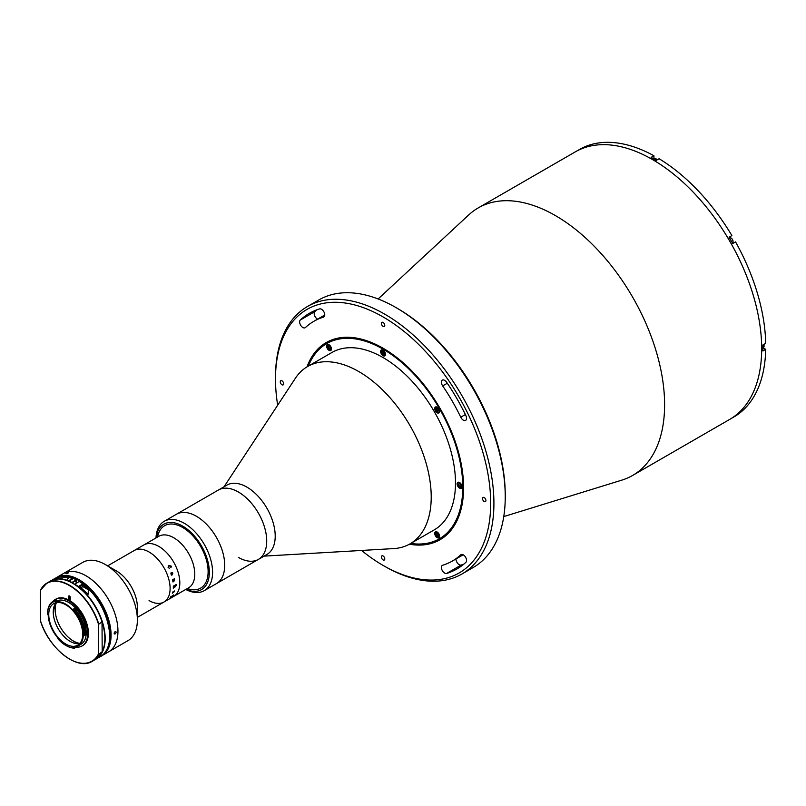 <?xml version="1.0" encoding="UTF-8"?>
<svg xmlns="http://www.w3.org/2000/svg" width="806" height="806" viewBox="0 0 806 806"><rect width="100%" height="100%" fill="white"/><g stroke="black" fill="none" stroke-linecap="round" stroke-linejoin="round"><path stroke-width="1.21" d="M378.125 298.966L468.76 214.9A154.45 89.174 60 0 1 478.18 207.938A154.45 89.174 60 0 1 555.394 215.585A154.45 89.174 60 0 1 656.296 351.688A154.45 89.174 60 0 1 632.619 475.449A154.45 89.174 60 0 1 621.879 480.124L503.76 516.586M478.18 207.938L575.252 151.891A154.45 89.174 60 0 1 652.477 159.538A154.45 89.174 60 0 1 753.368 295.641A154.45 89.174 60 0 1 729.702 419.402L730.911 418.707A154.45 89.174 60 0 0 732.725 417.609L735.556 415.977A154.45 89.174 60 0 0 765.7 349.341L762.869 350.973A154.45 89.174 60 0 0 762.869 344.998L765.7 343.356A154.45 89.174 60 0 0 735.556 241.911L732.725 243.543A154.45 89.174 60 0 0 729.057 237.206L731.888 235.574A154.45 89.174 60 0 0 659.107 158.742L656.275 160.374A154.45 89.174 60 0 0 653.686 158.842A154.45 89.174 60 0 0 651.097 157.382L653.928 155.749L653.928 158.802M397.65 308.537L396.028 307.6L397.65 308.537A152.163 87.854 60 0 1 505.241 494.894L505.241 496.758A154.45 89.174 -120 0 0 396.028 307.6L396.028 307.6A154.45 89.174 -120 0 0 318.813 299.953L307.479 306.492A154.45 89.174 60 0 1 384.704 314.139A154.45 89.174 60 0 1 485.605 450.242A154.45 89.174 60 0 1 461.929 574.003A154.45 89.174 60 0 1 384.704 566.346L383.092 565.419A152.163 87.854 -120 0 0 490.683 503.297A152.163 87.854 -120 0 0 383.092 316.939A152.163 87.854 -120 0 0 275.491 379.062A152.163 87.854 -120 0 0 277.677 405.196M461.929 574.003L473.253 567.464A154.45 89.174 -120 0 0 505.241 496.758M302.865 327.518A4.574 2.64 -120 0 0 305.152 327.74A4.574 2.64 -120 0 0 305.434 327.538A138.431 79.925 60 0 1 313.877 321.292A138.431 79.925 60 0 1 323.498 317.101A4.574 2.64 -120 0 0 323.821 316.96A4.574 2.64 -120 0 0 323.962 311.942A4.574 2.64 -120 0 0 319.559 308.9A147.579 85.204 -120 0 0 309.292 313.363A147.579 85.204 -120 0 0 300.295 320.022A4.574 2.64 -120 0 0 299.963 323.76A4.574 2.64 -120 0 0 302.865 327.518M317.544 319.176A4.574 2.64 60 0 1 317.423 319.105A4.574 2.64 60 0 1 314.521 315.348A4.574 2.64 60 0 1 314.854 311.61A147.579 85.204 60 0 1 316.939 309.786M444.65 573.086A4.574 2.64 -120 0 0 446.615 573.459A147.579 85.204 -120 0 0 456.881 568.986A147.579 85.204 -120 0 0 465.878 562.336A4.574 2.64 -120 0 0 465.445 556.996A4.574 2.64 -120 0 0 461.022 554.619A4.574 2.64 -120 0 0 460.75 554.82A138.431 79.925 60 0 1 452.307 561.067A138.431 79.925 60 0 1 442.675 565.258A4.574 2.64 -120 0 0 442.363 565.389A4.574 2.64 -120 0 0 441.658 569.056A4.574 2.64 -120 0 0 444.65 573.086M463.803 564.16A147.579 85.204 60 0 1 461.173 565.046A4.574 2.64 60 0 1 459.208 564.684A4.574 2.64 60 0 1 455.974 558.941M281.969 380.835A2.398 1.39 -120 0 0 280.77 380.714A2.398 1.39 -120 0 0 280.397 382.638A2.398 1.39 -120 0 0 281.969 384.754A2.398 1.39 -120 0 0 283.168 384.875A2.398 1.39 -120 0 0 283.541 382.951A2.398 1.39 -120 0 0 281.969 380.835M307.015 366.871A113.837 65.719 60 0 1 326.168 342.59A113.837 65.719 60 0 1 383.092 348.232A113.837 65.719 60 0 1 457.455 448.549A113.837 65.719 60 0 1 440.005 539.758A113.837 65.719 60 0 1 409.408 544.211M484.205 497.594A2.398 1.39 -120 0 0 483.006 497.483A2.398 1.39 -120 0 0 482.643 499.408A2.398 1.39 -120 0 0 484.205 501.523A2.398 1.39 -120 0 0 485.414 501.644A2.398 1.39 -120 0 0 485.776 499.72A2.398 1.39 -120 0 0 484.205 497.594M463.309 420.148A4.574 2.64 -120 0 0 465.596 420.379A4.574 2.64 -120 0 0 465.878 415.624A147.579 85.204 -120 0 0 446.615 382.256A4.574 2.64 -120 0 0 442.363 380.12A4.574 2.64 -120 0 0 442.675 385.913A138.431 79.925 60 0 1 460.75 417.206A4.574 2.64 -120 0 0 463.309 420.148M383.092 555.979A2.398 1.39 -120 0 0 381.883 555.858A2.398 1.39 -120 0 0 381.52 557.792A2.398 1.39 -120 0 0 383.092 559.908A2.398 1.39 -120 0 0 384.291 560.019A2.398 1.39 -120 0 0 384.653 558.095A2.398 1.39 -120 0 0 383.092 555.979M383.092 322.45A2.398 1.39 -120 0 0 381.883 322.329A2.398 1.39 -120 0 0 381.52 324.254A2.398 1.39 -120 0 0 383.092 326.37A2.398 1.39 -120 0 0 384.291 326.49A2.398 1.39 -120 0 0 384.653 324.566A2.398 1.39 -120 0 0 383.092 322.45M361.541 550.458A152.163 87.854 -120 0 0 383.082 565.419A152.163 87.854 -120 0 0 383.092 565.419L384.704 566.346M275.491 379.062L275.491 377.188A154.45 89.174 60 0 1 307.479 306.492M224.038 486.774L295.389 378.256A102.392 59.12 60 0 1 307.62 366.518A102.392 59.12 60 0 1 358.821 371.586A102.392 59.12 60 0 1 425.709 461.818A102.392 59.12 60 0 1 410.012 543.869A102.392 59.12 60 0 1 393.731 548.584L264.076 556.13M307.62 366.518L331.891 352.504A102.392 59.12 60 0 1 383.092 357.572A102.392 59.12 60 0 1 449.98 447.804A102.392 59.12 60 0 1 434.283 529.854L410.012 543.869M410.758 543.435A112.689 65.064 -120 0 0 461.526 470.23A112.689 65.064 -120 0 0 383.092 349.169A112.689 65.064 -120 0 0 308.366 366.085M440.408 539.526A113.837 65.719 60 0 1 410.224 543.748M459.531 482.512A3.436 1.985 -120 0 0 457.818 482.341A3.436 1.985 -120 0 0 457.294 485.091A3.436 1.985 -120 0 0 459.531 488.114A3.436 1.985 -120 0 0 461.254 488.285A3.436 1.985 -120 0 0 461.778 485.534A3.436 1.985 -120 0 0 459.531 482.512M460.357 484.315A3.436 1.985 -120 0 0 460.72 484.96M437.144 532A3.436 1.985 -120 0 0 435.431 531.839A3.436 1.985 -120 0 0 434.897 534.59A3.436 1.985 -120 0 0 437.144 537.612A3.436 1.985 -120 0 0 438.857 537.783A3.436 1.985 -120 0 0 439.391 535.033A3.436 1.985 -120 0 0 437.144 532M437.88 533.622A3.436 1.985 -120 0 0 438.252 534.328M329.029 344.746A3.436 1.985 -120 0 0 327.317 344.575A3.436 1.985 -120 0 0 326.793 347.326A3.436 1.985 -120 0 0 329.029 350.348A3.436 1.985 -120 0 0 330.752 350.519A3.436 1.985 -120 0 0 331.276 347.769A3.436 1.985 -120 0 0 329.029 344.746M329.765 346.358A3.436 1.985 -120 0 0 330.138 347.074M383.092 350.096A3.436 1.985 -120 0 0 381.369 349.935A3.436 1.985 -120 0 0 380.845 352.685A3.436 1.985 -120 0 0 383.092 355.708A3.436 1.985 -120 0 0 384.805 355.879A3.436 1.985 -120 0 0 385.328 353.129A3.436 1.985 -120 0 0 383.092 350.096M384.059 352.192A3.436 1.985 -120 0 0 384.482 352.857M437.144 407.161A3.436 1.985 -120 0 0 435.431 407A3.436 1.985 -120 0 0 434.897 409.75A3.436 1.985 -120 0 0 437.144 412.773A3.436 1.985 -120 0 0 438.857 412.944A3.436 1.985 -120 0 0 439.391 410.194A3.436 1.985 -120 0 0 437.144 407.161M438.051 409.126A3.436 1.985 -120 0 0 438.424 409.76M155.991 537.945A40.038 23.122 60 0 1 164.243 521.291L226.879 485.131A40.038 23.122 60 0 1 246.898 487.106A40.038 23.122 60 0 1 273.063 522.399A40.038 23.122 60 0 1 266.917 554.478L258.424 559.384A40.038 23.122 60 0 1 238.405 557.399M238.405 492.013A40.038 23.122 60 0 1 264.57 527.305A40.038 23.122 60 0 1 258.424 559.384A40.038 23.122 60 0 0 261.517 519.165A40.038 23.122 60 0 0 226.184 488.164A40.038 23.122 60 0 0 218.386 490.028A40.038 23.122 60 0 1 238.405 492.013M307.832 366.398A113.837 65.719 60 0 1 326.581 342.369M164.243 521.291A40.038 23.122 60 0 1 192.775 529.693A40.038 23.122 60 0 1 204.281 590.647L216.421 583.635A40.038 23.122 60 0 0 204.905 522.691A40.038 23.122 60 0 0 176.373 514.288A40.038 23.122 60 0 1 184.171 512.415A40.038 23.122 60 0 1 219.514 543.415A40.038 23.122 60 0 1 216.421 583.635L258.424 559.384M653.928 155.749A154.45 89.174 60 0 0 581.146 148.536L578.315 150.178A154.45 89.174 60 0 0 576.461 151.196L575.252 151.891A154.45 89.174 60 0 1 652.477 159.538A154.45 89.174 60 0 1 753.368 295.641A154.45 89.174 60 0 1 729.702 419.402L632.619 475.449M765.7 349.341L763.05 347.809M729.148 237.357A3.657 2.116 60 0 1 729.621 236.873L731.888 235.574M733.279 243.221A3.657 2.116 60 0 1 732.634 243.392M157.603 537.018A36.038 20.805 60 0 1 164.626 525.693A36.038 20.805 60 0 1 190.307 533.26A36.038 20.805 60 0 1 200.664 588.108A36.038 20.805 60 0 1 187.345 588.531M185.894 589.377A37.751 21.802 -120 0 0 209.228 575.071A37.751 21.802 -120 0 0 190.669 532.131A37.751 21.802 -120 0 0 156.152 537.854L159.417 531.386A36.038 20.805 60 0 1 164.626 525.693A36.038 20.805 60 0 1 182.65 527.477A36.038 20.805 60 0 1 206.185 559.233A36.038 20.805 60 0 1 200.664 588.108A36.038 20.805 60 0 1 193.128 589.77L185.904 589.367M204.281 590.647A40.038 23.122 60 0 1 185.733 589.468M763.695 344.515A3.143 1.814 60 0 1 763.423 347.598L762.899 347.9M763.766 344.474A2.801 1.622 60 0 1 764.068 346.006M653.777 158.893L654.301 158.591A3.143 1.814 60 0 1 657.112 159.89M655.993 158.822A2.801 1.622 60 0 1 657.172 159.85M729.329 237.649A3.143 1.814 60 0 1 730.81 237.851A3.143 1.814 60 0 1 733.037 241.709A3.143 1.814 60 0 1 732.463 243.09M730.931 237.931A2.801 1.622 60 0 1 731.052 237.992A2.801 1.622 60 0 1 733.037 241.427A2.801 1.622 60 0 1 733.027 241.558M460.851 483.721A2.801 1.622 -120 0 0 458.866 482.572A2.801 1.622 -120 0 0 457.879 483.983A2.801 1.622 -120 0 0 458.03 484.94A2.801 1.622 -120 0 0 459.863 487.418A2.801 1.622 -120 0 0 461.687 485.313A2.801 1.622 -120 0 0 461.576 484.97M459.974 487.479A3.143 1.814 -120 0 0 460.105 487.559A3.143 1.814 -120 0 0 461.798 487.63M458.705 484.285L459.41 483.62L460.569 484.466L461.012 485.978L460.307 486.633L459.148 485.786L458.705 484.285M458.664 482.2A3.143 1.814 -120 0 0 457.879 483.701A3.143 1.814 -120 0 0 457.879 483.852M438.464 533.209A2.801 1.622 -120 0 0 435.633 532.685A2.801 1.622 -120 0 0 435.482 533.471A2.801 1.622 -120 0 0 437.467 536.907A2.801 1.622 -120 0 0 439.3 536.554A2.801 1.622 -120 0 0 439.189 534.469M436.278 531.688A3.143 1.814 -120 0 0 435.653 532.313A3.143 1.814 -120 0 0 435.482 533.199A3.143 1.814 -120 0 0 435.492 533.34M437.587 536.977A3.143 1.814 -120 0 0 437.708 537.048A3.143 1.814 -120 0 0 439.411 537.118M438.625 535.113L438.182 536.101L437.023 535.607L436.308 534.126L436.761 533.139L438.625 535.113M437.487 533.451L436.308 534.126M437.023 535.607L438.232 534.902L437.547 533.481M330.349 345.955A2.801 1.622 -120 0 0 327.528 345.431A2.801 1.622 -120 0 0 327.377 346.217A2.801 1.622 -120 0 0 329.352 349.653A2.801 1.622 -120 0 0 331.185 349.3A2.801 1.622 -120 0 0 331.075 347.205M328.163 344.434A3.143 1.814 -120 0 0 327.538 345.049A3.143 1.814 -120 0 0 327.377 345.935A3.143 1.814 -120 0 0 327.377 346.086M328.193 346.872L328.647 345.885L329.805 346.379L330.51 347.86L330.067 348.847L328.193 346.872L329.372 346.187M329.473 349.713A3.143 1.814 -120 0 0 329.594 349.794A3.143 1.814 -120 0 0 331.296 349.864M382.336 352.605L382.487 351.356L383.565 351.466L384.341 354.076L383.263 353.965L382.336 352.605L383.596 351.517M384.402 351.305A2.801 1.622 -120 0 0 382.659 350.167A2.801 1.622 -120 0 0 381.581 352.534A2.801 1.622 -120 0 0 384.17 355.265A2.801 1.622 -120 0 0 385.127 352.565M438.464 408.37A2.801 1.622 -120 0 0 438.232 408.108A2.801 1.622 -120 0 0 435.482 408.632A2.801 1.622 -120 0 0 436.711 411.453A2.801 1.622 -120 0 0 437.467 412.068A2.801 1.622 -120 0 0 439.189 411.916A2.801 1.622 -120 0 0 439.189 409.629M437.587 412.138A3.143 1.814 -120 0 0 437.708 412.209A3.143 1.814 -120 0 0 439.411 412.279M438.393 409.498L438.545 410.919L437.618 411.201L436.389 408.642L437.315 408.36L438.393 409.498M436.54 410.063L437.688 408.753M436.278 406.849A3.143 1.814 -120 0 0 435.482 408.36A3.143 1.814 -120 0 0 435.492 408.501M79.935 643.379A25.742 14.861 60 0 1 60.51 627.421A25.742 14.861 60 0 1 56.4 602.616M68.611 596.954A25.742 14.861 60 0 1 70.233 597.468M137.473 548.644L137.453 548.654A29.741 17.178 60 0 1 137.534 548.604L158.873 536.282A29.741 17.178 60 0 1 173.743 537.753A29.741 17.178 60 0 1 193.178 563.968A29.741 17.178 60 0 1 188.624 587.796L173.653 596.44A29.741 17.178 60 0 0 178.217 572.603A29.741 17.178 60 0 0 158.782 546.397A29.741 17.178 60 0 1 178.217 572.603A29.741 17.178 60 0 1 173.653 596.44L167.285 600.117A29.741 17.178 60 0 1 167.084 600.228M143.911 544.916A29.741 17.178 60 0 1 158.782 546.397A29.741 17.178 60 0 0 143.911 544.916M79.542 643.591A29.177 16.845 60 0 1 78.373 643.077M55.876 604.107A29.177 16.845 60 0 1 56.027 602.848M107.561 565.903L134.199 550.528A29.741 17.178 60 0 1 149.07 551.999A29.741 17.178 60 0 1 168.504 578.214A29.741 17.178 60 0 1 163.95 602.042A29.741 17.178 60 0 1 149.07 600.571M55.856 577.942A45.186 26.094 60 0 1 56.531 577.529L82.827 562.346A45.186 26.094 60 0 1 105.425 564.593L105.425 564.593A45.186 26.094 60 0 1 137.373 619.935A45.186 26.094 60 0 1 128.013 640.619L108.598 651.832A45.186 26.094 60 0 0 115.53 615.623A45.186 26.094 60 0 0 86.01 575.796A45.186 26.094 60 0 1 115.53 615.623A45.186 26.094 60 0 1 108.598 651.832L101.727 655.802A45.186 26.094 60 0 1 101.032 656.185M116.346 570.89L105.425 564.593L116.346 570.89A29.741 17.178 60 0 1 137.373 607.321L137.373 619.935M63.412 573.56A45.186 26.094 60 0 1 86.01 575.796A45.186 26.094 60 0 0 63.412 573.56M55.201 608.389L53.71 607.684M55.07 608.47A26.598 15.354 60 0 1 55.876 603.029M53.569 608.349L55.181 609.155M79.31 643.621A26.598 15.354 60 0 1 69.054 637.899M55.705 614.777A26.598 15.354 60 0 1 55.07 609.215M170.993 573.862L171.497 574.507L172.282 574.053L171.215 573.147L170.993 573.862M172.131 572.371L172.897 573.066L171.839 575.101A29.741 17.178 60 0 1 171.88 575.202L170.862 573.892L171.043 572.814L172.403 573.983L172.786 573.147L172.131 572.371L172.887 573.066L171.839 575.101A29.731 17.168 60 0 1 171.869 575.202L171.315 575.061M172.927 580.108L174.066 579.454L174.58 579.967L174.076 579.454L172.937 580.108M172.736 580.552A29.741 17.178 60 0 0 172.565 579.665L172.686 579.595A29.731 17.168 60 0 1 172.696 579.695L174.328 578.849A29.741 17.178 60 0 0 174.298 578.658L174.408 578.597A29.731 17.168 60 0 1 174.439 578.748L174.59 579.101A29.731 17.168 60 0 1 174.6 579.141L174.227 580.935L173.068 581.801A29.731 17.168 60 0 1 173.089 581.912L172.978 581.972A29.741 17.178 60 0 0 172.837 581.096L172.958 581.025A29.731 17.168 60 0 1 172.968 581.136L174.59 579.967M137.534 548.604A29.741 17.178 60 0 1 137.725 548.493L137.614 548.554A29.741 17.178 60 0 0 137.413 548.664L134.199 550.528A29.741 17.178 60 0 1 149.07 551.999A29.741 17.178 60 0 1 168.504 578.214A29.741 17.178 60 0 1 163.95 602.042L167.164 600.188A29.741 17.178 60 0 0 167.9 599.724L168.011 599.654A29.741 17.178 60 0 1 167.749 599.835L170.348 598.334A29.741 17.178 60 0 0 170.61 598.153L170.731 598.082A29.741 17.178 60 0 1 170.6 598.173L170.328 598.354A29.741 17.178 60 0 1 170.308 598.374L167.366 600.067A29.741 17.178 60 0 1 167.285 600.117M173.622 595.03L173.461 595.372A29.741 17.178 60 0 1 173.451 595.392L170.54 597.145A29.741 17.178 60 0 1 170.338 597.417L170.217 597.478A29.741 17.178 60 0 0 170.882 596.521L170.993 596.46A29.741 17.178 60 0 1 170.812 596.752L173.411 595.251A29.741 17.178 60 0 0 173.592 594.959L173.713 594.888A29.741 17.178 60 0 1 173.622 595.03M174.177 591.594L174.358 591.362A29.741 17.178 60 0 0 174.449 591.02L174.559 590.949A29.741 17.178 60 0 1 174.519 591.12L174.499 591.574A29.741 17.178 60 0 1 174.489 591.604L172.605 592.813A29.741 17.178 60 0 1 172.494 593.156L172.383 593.226A29.741 17.178 60 0 0 172.716 592.017L172.837 591.947A29.741 17.178 60 0 1 172.746 592.299L174.177 591.594M176.141 584.451A29.731 17.168 60 0 1 176.141 585.529L173.401 588.058A29.741 17.178 60 0 1 173.391 588.168L173.27 588.239A29.741 17.178 60 0 0 173.3 587.725L174.731 586.254A29.741 17.178 60 0 0 174.741 585.861L173.441 586.768A29.741 17.178 60 0 1 173.441 586.879L173.32 586.949A29.741 17.178 60 0 0 173.32 586.083L173.441 586.012A29.741 17.178 60 0 1 173.441 586.123L176.03 584.632A29.741 17.178 60 0 0 176.03 584.521L176.151 584.451A29.741 17.178 60 0 1 176.151 585.529L173.391 588.048A29.731 17.168 60 0 1 173.381 588.158L173.27 588.229M174.408 578.597A29.741 17.178 60 0 1 174.439 578.748L174.6 579.101A29.741 17.178 60 0 1 174.61 579.141L174.227 580.935L173.078 581.811A29.741 17.178 60 0 1 173.099 581.912L172.978 581.982M171.043 572.814L172.413 573.983M172.786 573.147L172.031 572.653M168.101 567.636L168.867 565.54L171.063 566.054L171.456 566.83L170.832 567.414L170.912 566.074L169.079 565.933L168.232 567.595L169.451 568.22L168.101 567.636M176.03 585.267L174.852 585.791A29.731 17.168 60 0 1 174.842 586.184L175.426 586.476M174.731 585.851A29.731 17.168 60 0 1 174.731 585.861L173.431 586.768A29.731 17.168 60 0 1 173.431 586.879L173.32 586.939M175.446 586.798L174.741 586.556M173.693 594.899A29.731 17.168 60 0 1 173.612 595.03L170.529 597.135A29.731 17.168 60 0 1 170.328 597.407L170.237 597.458M174.852 586.194L175.436 586.476L176.03 585.478A29.741 17.178 60 0 0 176.04 585.277L174.862 585.791A29.741 17.178 60 0 1 174.852 586.194M169.25 565.842L168.222 567.595L169.441 568.22M168.857 565.55L171.053 566.054L171.456 566.83L170.832 567.424M115.117 631.602C116.437 631.642 116.437 632.418 115.117 633.939C113.827 633.919 113.827 633.143 115.117 631.602L115.832 631.541M115.117 633.939L114.412 634.01M56.531 577.529A45.186 26.094 60 0 1 79.129 579.766A45.186 26.094 60 0 1 108.649 619.592A45.186 26.094 60 0 1 101.727 655.802M66.334 573.247C68.208 572.421 68.792 572.371 68.087 573.096C66.183 573.882 65.598 573.932 66.334 573.247L65.87 573.681M106.493 650.22A44.622 25.762 -120 0 0 78.726 580.471A44.622 25.762 -120 0 0 63.755 576.189M74.807 646.986A26.83 15.485 -120 0 0 82.071 645.949L82.837 645.505A26.83 15.485 -120 0 0 88.398 633.224A26.83 15.485 -120 0 0 76.681 606.223A26.83 15.485 -120 0 0 56.007 599.039L55.241 599.483A26.83 15.485 -120 0 0 52.763 601.578M82.071 645.949A26.83 15.485 -120 0 0 87.622 633.667A26.83 15.485 -120 0 0 75.915 606.666A26.83 15.485 -120 0 0 55.241 599.483M56.249 601.498A24.825 14.337 -120 0 1 56.974 601.316L55.594 602.001A24.825 14.337 60 0 1 73.245 610.404L73.699 608.933A26.255 15.163 60 0 1 84.711 634.886A26.255 15.163 60 0 1 84.711 635.249L83.3 634.413A24.825 14.337 60 0 1 83.3 634.534A24.825 14.337 60 0 1 78.152 645.898L81.063 644.216A24.825 14.337 -120 0 0 86.212 632.851A24.825 14.337 -120 0 0 75.371 607.865A24.825 14.337 -120 0 0 56.239 601.216L56.148 601.266M78.152 645.898A24.825 14.337 60 0 1 73.346 647.057L73.628 647.843A25.681 14.83 -120 0 1 65.739 645.364L66.142 645.596A26.255 15.163 60 0 1 65.941 645.485M65.739 645.364A25.681 14.83 -120 0 1 57.861 638.735L58.133 638.271A24.825 14.337 60 0 1 48.189 614.504L47.594 614.202A26.255 15.163 60 0 1 47.594 614.182A25.681 14.83 -120 0 1 47.584 613.91L47.584 613.447A26.255 15.163 60 0 1 53.015 601.427A26.255 15.163 60 0 1 55.765 600.399L56.329 601.689M82.726 634.201A24.029 13.873 -120 0 0 72.248 610.021A24.029 13.873 -120 0 0 53.73 603.593A24.029 13.873 -120 0 0 48.753 614.585A24.029 13.873 -120 0 0 59.241 638.765A24.029 13.873 -120 0 0 77.759 645.203A24.029 13.873 -120 0 0 82.726 634.201M56.188 602.656A24.029 13.873 -120 0 0 53.246 611.996A24.029 13.873 -120 0 0 62.284 634.554A24.029 13.873 -120 0 0 79.784 643.541M84.711 635.249L85.355 634.876A26.255 15.163 -120 0 0 74.343 608.56L73.245 610.404M83.905 634.775A25.681 14.83 -120 0 0 73.497 609.91M55.594 602.001L55.251 601.216L56.41 600.027A26.255 15.163 -120 0 0 53.67 601.054A26.255 15.163 -120 0 0 53.347 601.246M72.983 583.413A44.965 25.963 60 0 1 102.07 621.879M102.1 652.175L95.501 659.399A45.186 26.094 -120 0 0 102.019 652.266L102.191 651.711A44.965 25.963 -120 0 0 102.191 622.262L102.019 621.889A45.186 26.094 -120 0 0 50.304 581.126C65.084 571.232 94.161 594.304 102.15 622M98.705 654.18L102.191 651.711L102.019 621.889L98.544 624.358L98.705 654.18A45.186 26.094 60 0 1 92.176 661.313A45.186 26.094 60 0 1 69.507 659.026M98.544 624.358A44.965 25.963 -120 0 0 69.427 585.559A44.965 25.963 -120 0 0 40.3 590.727L40.461 620.549M69.427 595.926L68.611 596.4L68.611 598.264A1.149 0.665 -120 0 0 70.233 599.201L70.233 597.327A1.149 0.665 -120 0 0 68.611 596.4M68.611 598.264L69.427 597.8A1.149 0.665 -120 0 0 70.233 599.201M73.558 647.661A26.255 15.163 -120 0 0 75.22 647.752L74.575 648.135A26.255 15.163 60 0 1 66.142 645.596M74.575 648.135L73.628 647.843M55.251 601.216A25.681 14.83 -120 0 0 47.584 613.91M69.88 577.156A45.186 26.094 -120 0 0 67.714 576.633L59.906 578.446L63.19 579.252A45.186 26.094 60 0 1 68.973 581.055L73.507 578.436A45.186 26.094 -120 0 0 70.928 577.479M82.162 584.32L78.928 586.184A45.186 26.094 60 0 1 85.063 591.594L88.217 594.193L88.297 589.73A45.186 26.094 -120 0 0 82.162 584.32L82.162 586.194A2.287 1.32 120 0 1 81.416 588.199M76.499 582.345L76.338 579.786L71.643 582.678M74.474 584.31L79.331 581.509A44.965 25.963 60 0 1 109.707 635.813M79.29 581.408C105.999 596.601 120.336 647.299 100.347 656.598A45.186 26.094 -120 0 0 107.541 621.295A45.186 26.094 -120 0 0 79.169 581.418L79.331 581.509M75.25 581.62A1.834 1.058 120 0 0 74.071 581.428A1.834 1.058 120 0 0 72.822 583.242M76.499 579.877L76.338 579.786A45.186 26.094 -120 0 0 73.507 578.436A44.965 25.963 60 0 0 71.109 577.58M70.031 577.156L55.161 578.325A45.186 26.094 -120 0 1 67.714 576.633L69.034 577.398M73.024 578.718A3.143 1.814 120 0 0 72.812 578.557A3.143 1.814 120 0 0 71.18 578.758A3.143 1.814 120 0 0 69.467 580.773M79.784 586.849A1.713 0.987 -60 0 1 80.832 585.468A1.713 0.987 -60 0 1 81.728 585.358A1.713 0.987 -60 0 1 82.081 586.194M81.204 588.017A1.602 0.927 120 0 0 82.071 586.073A1.602 0.927 120 0 0 80.922 585.599A1.602 0.927 120 0 0 79.915 586.959M461.173 565.046L446.615 573.459M447.29 383.243L442.675 385.913M465.354 414.546L460.75 417.206M461.344 554.478L460.75 554.82M314.854 311.61L300.295 320.022M324.093 316.758L323.498 317.101M40.3 620.187A44.965 25.963 -120 0 0 69.427 658.986A44.965 25.963 -120 0 0 98.544 653.807M40.461 590.183A45.186 26.094 60 0 1 46.99 583.04A45.186 26.094 60 0 1 98.705 623.804M55.161 578.325L50.466 581.035A45.186 26.094 60 0 1 50.627 580.945A45.186 26.094 60 0 1 63.19 579.252M88.297 589.73L82.162 586.194M67.906 576.743A44.965 25.963 60 0 1 69.739 577.167M68.973 581.055A45.186 26.094 60 0 1 71.805 582.395M74.646 584.028A45.186 26.094 60 0 1 103.007 623.915A45.186 26.094 60 0 1 95.823 659.207A45.186 26.094 60 0 1 95.662 659.308L100.347 656.598M72.812 578.557L70.696 577.338A3.143 1.814 120 0 0 69.054 577.529A3.143 1.814 120 0 0 67.049 580.31M66.979 580.28A2.72 1.572 -60 0 1 68.762 577.701M463.198 554.78L452.307 561.067M324.768 315.005L313.877 321.292M137.373 617.386L163.95 602.042M53.67 601.054L53.015 601.427M95.501 659.399L92.176 661.313C77.406 671.207 48.32 648.135 40.33 620.439M50.304 581.126L46.99 583.04L40.391 590.264M76.449 579.766L70.747 577.368M66.898 580.249L68.842 577.509L70.696 577.338M77.033 582.647L74.615 581.247"/></g></svg>
